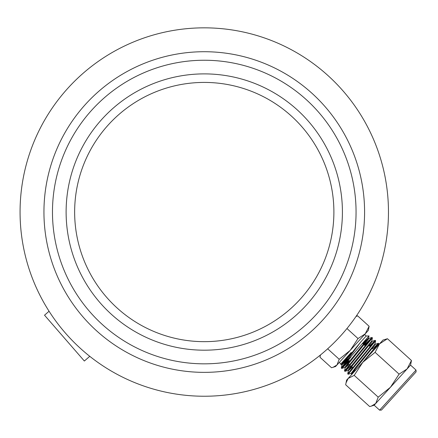 <?xml version="1.0" encoding="UTF-8"?>
<svg xmlns="http://www.w3.org/2000/svg" width="438" height="438" viewBox="0 0 438 438"><rect width="100%" height="100%" fill="white"/><g stroke="black" fill="none" stroke-linecap="round" stroke-linejoin="round"><path stroke-width="0.66" d="M343.282 91.192A184.201 184.201 0 0 1 325.111 351.057A184.201 184.201 0 0 1 65.251 332.885A184.201 184.201 0 0 1 83.423 73.02A184.201 184.201 0 0 1 343.282 91.192M307.46 133.595A129.621 129.621 0 0 1 282.707 315.234A129.621 129.621 0 0 1 101.074 290.482A129.621 129.621 0 0 0 282.707 315.234A129.621 129.621 0 0 0 307.46 133.595M358.01 338.552L365.183 333.887L336.975 364.969L339.204 359.275L350.219 350.378L358.01 338.552L346.956 328.527M369.135 326.294L368.314 330.433L365.183 333.887L369.135 326.294L357.6 315.831L355.952 316.543M356.187 316.198L357.6 315.831M339.204 359.275L327.668 348.807M333.039 367.334L336.975 364.969L335.563 366.524L331.522 367.739L319.992 357.271L320.424 354.999M366.141 336.055L360.808 341.93L342.494 366.294L368.993 335.924L366.141 336.055M346.381 360.901L341.985 364.849L360.808 341.93M349.119 360.54L342.636 367M349.519 360.907L341.837 368.396L341.301 368.03L342.494 366.294M350.827 365.752L345.045 371.309L344.503 370.942L371.988 337.589L364.208 344.985M351.265 373.275L348.166 374.266L347.712 373.849L375.196 340.496L369.305 345.96M362.16 363.003L378.405 343.408L372.514 348.867M355.574 370.061L351.61 373.581L375.322 344.388L374.939 343.901L375.634 340.769L375.229 340.364M352.366 367.148L348.402 370.668L372.114 341.476L371.747 341.005M349.157 364.235L345.193 367.756L368.905 338.569L368.528 338.081L362.648 343.567L363.628 344.46M367.734 339.346L363.047 343.934M347.038 358.656L345.111 360.666M341.919 363.896L351.271 352.442L340.879 363.89L339.275 362.434M347.471 359.045L342.773 363.628M341.99 364.903L341.591 364.536L351.271 352.442M345.199 367.81L344.799 367.449L349.529 361.262L368.528 338.081M348.407 370.723L348.007 370.362L352.738 364.175L371.736 340.988M351.615 373.636L351.216 373.269L355.946 367.088L374.95 343.95M373.121 350.926L378.804 343.775L378.437 343.272M348.122 374.266L375.634 340.769M374.287 341.793L369.71 346.321M344.914 371.353L372.393 337.95L372.021 337.452M371.079 338.881L364.608 345.352M341.706 368.44L350.92 357.014M345.954 383.058L348.144 378.448L346.578 380.173L345.67 384.772L369.677 406.557L371.358 406.114L375.733 403.486L374.167 405.21L371.358 406.114M378.208 397.156L375.733 403.486L390.45 387.269L378.208 397.156L354.2 375.371L362.856 362.231L382.965 340.074L387.455 338.727L411.463 360.512L407.077 368.949L390.45 387.269L399.106 374.134L375.098 352.349L379.483 343.912L387.455 338.727M375.098 352.349L362.856 362.231L348.144 378.448L354.2 375.371M416.012 370.061L416.1 371.895L381.454 410.072L379.62 410.16L416.012 370.061L410.559 365.111L407.077 368.949L399.106 374.134M410.559 365.111L411.463 360.512M155.32 59.371A160.324 160.324 0 0 0 51.596 260.988A160.324 160.324 0 0 0 253.213 364.706A160.324 160.324 0 0 0 356.932 163.089A160.324 160.324 0 0 0 155.32 59.371M80.833 251.615A129.621 129.621 0 0 0 243.84 335.475A129.621 129.621 0 0 0 327.701 172.463A129.621 129.621 0 0 0 164.693 88.607A129.621 129.621 0 0 0 80.833 251.615A129.621 129.621 0 0 0 243.84 335.475A129.621 129.621 0 0 0 327.701 172.463A129.621 129.621 0 0 0 164.693 88.607A129.621 129.621 0 0 0 80.833 251.615M89.763 356.324L84.353 361.022L44.523 315.196L49.067 311.248M72.713 254.215A138.151 138.151 0 0 0 246.446 343.595A138.151 138.151 0 0 0 335.82 169.862A138.151 138.151 0 0 0 162.087 80.483A138.151 138.151 0 0 0 72.713 254.215M157.921 67.49A151.794 151.794 0 0 0 59.721 258.382A151.794 151.794 0 0 0 250.613 356.587A151.794 151.794 0 0 0 348.812 165.695A151.794 151.794 0 0 0 157.921 67.49M320.397 355.021L320.244 355.727M366.212 335.979L364.608 334.522M352.716 367.466L351.572 366.431M341.301 368.03L341.985 364.849M371.971 337.452L368.873 338.443M344.503 370.942L345.193 367.756M375.18 340.364L372.081 341.355M347.712 373.849L348.402 370.668M378.388 343.272L375.289 344.263M351.314 374.955L351.61 373.581M369.02 335.864L368.533 338.131M340.945 364.761L341.64 364.536M344.848 367.449L341.75 368.44M371.742 341.043L372.426 337.857M348.057 370.362L344.958 371.353M378.58 344.914L378.843 343.682M347.662 359.226L346.885 358.519M340.879 363.89L340.923 364.75M374.167 405.21L379.62 410.16"/></g></svg>
